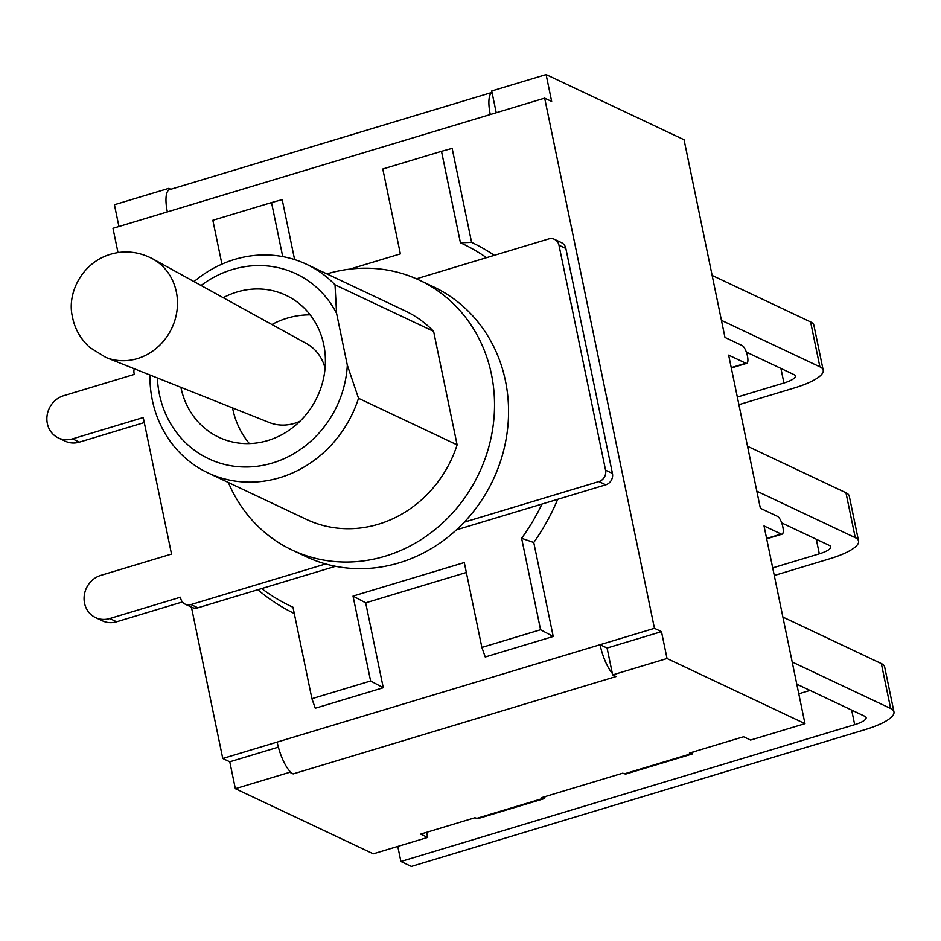 <?xml version="1.0" encoding="UTF-8"?>
<svg xmlns="http://www.w3.org/2000/svg" width="941" height="941" viewBox="0 0 941 941"><rect width="100%" height="100%" fill="white"/><g stroke="black" fill="none" stroke-linecap="round" stroke-linejoin="round"><path stroke-width="1.41" d="M456.444 529.842L541.981 504.058A200.551 183.213 115.3 0 1 521.632 538.287L540.569 629.741L481.874 647.432L464.289 562.553L353.028 596.1L370.613 680.978L311.918 698.681L292.98 607.227A200.551 183.213 115.3 0 1 261.669 588.572L335.525 566.306M349.864 269.126L400.372 253.894L382.799 169.015L441.494 151.313L460.431 242.766A200.551 183.213 115.3 0 1 486.544 257.669M221.923 264.139L212.842 220.265L271.537 202.562L282.723 256.599M545.239 796.545L544.31 798.591L541.51 797.674L622.707 773.184L625.718 774.043L692.164 754L689.377 753.082L743.566 736.744L750.589 740.061L804.967 723.653L667.04 658.512L612.65 674.909L607.086 648.031L600.076 644.714L654.454 628.317L544.663 98.146L551.673 101.452L546.109 74.574L491.72 90.971L496.236 112.744M693.094 751.965L692.164 754M612.344 673.415A28.418 8.916 -106.8 0 1 600.076 644.714L222.77 758.481L229.78 761.798L278.371 747.142M118.931 226.51L114.426 204.738L168.804 188.341L169.121 189.835A28.418 8.916 73.2 0 0 167.357 211.901L112.979 228.31L118.001 252.588M466.348 572.493L365.684 602.84L383.269 687.73L315.282 708.232L311.918 698.681M294.274 613.497A205.656 187.882 115.3 0 1 257.858 589.725M294.604 259.575L282.194 199.645L271.537 202.562M460.431 242.766L471.606 242.378L452.15 148.396L441.494 151.313M557.707 499.306A205.656 187.882 115.3 0 1 533.759 542.498L521.632 538.287M471.606 242.378A205.656 187.882 115.3 0 1 494.319 255.317M533.759 542.498L553.226 636.481L540.569 629.741M553.226 636.481L485.238 656.983L481.874 647.432M365.684 602.84L353.028 596.1M383.269 687.73L370.613 680.978M426.614 832.315L427.673 837.419L420.651 834.114L474.852 817.764L477.852 818.623L544.31 798.591M191.423 607.121L222.77 758.481M607.086 648.031L661.476 631.634L654.454 628.317M492.037 92.465A28.418 8.916 -106.8 0 0 490.273 114.543L544.663 98.146M169.121 189.835A28.418 8.916 -106.8 0 1 169.603 189.635L492.025 92.418M277.16 742.084A28.418 8.916 73.2 0 0 289.428 770.785L289.734 772.279L235.344 788.676L229.78 761.798M612.65 674.909L616.084 676.532L293.169 773.902A28.418 8.916 -106.8 0 1 289.428 770.785M293.169 773.902L289.734 772.279M661.476 631.634L667.04 658.512M792.204 662.005L890.645 708.502A47.109 12.186 -11.7 0 1 893.95 711.867L884.646 666.946A47.109 12.186 168.3 0 0 881.341 663.581L782.9 617.084M893.95 711.867A47.109 12.186 -11.7 0 1 865.144 729.604L411.358 866.426L400.901 861.486L397.784 846.43M810.013 690.412L798.791 693.799M400.901 861.486L854.687 724.664A18.691 4.834 168.3 0 0 866.12 717.63A18.691 4.834 168.3 0 0 864.814 716.289L796.792 684.166M756.823 491.178L855.263 537.676A47.109 12.186 -11.7 0 1 858.568 541.028L849.276 496.119A47.109 12.186 168.3 0 0 845.959 492.755L747.519 446.257M858.568 541.028A47.109 12.186 -11.7 0 1 829.762 558.766L774.29 575.492M772.714 567.882L819.317 553.837A18.691 4.834 168.3 0 0 830.75 546.792A18.691 4.834 168.3 0 0 829.433 545.462L781.712 522.925M721.453 320.352L819.893 366.837A47.109 12.186 -11.7 0 1 823.199 370.201L813.894 325.28A47.109 12.186 168.3 0 0 810.589 321.928L712.149 275.431M823.199 370.201A47.109 12.186 -11.7 0 1 794.392 387.939L738.908 404.665M737.332 397.055L783.935 382.999A18.691 4.834 168.3 0 0 795.368 375.965A18.691 4.834 168.3 0 0 794.051 374.636L746.342 352.087M427.673 837.419L373.283 853.816L235.344 788.676M804.967 723.653L764.021 525.948L781.218 534.065L766.621 538.464M546.109 74.574L684.048 139.727L724.982 337.431L742.178 345.547A9.351 2.929 -106.8 0 1 747.166 354.781A9.351 2.929 -106.8 0 1 746.707 363.344A9.351 2.929 -106.8 0 1 745.837 363.238L728.652 355.122L760.363 508.258L777.548 516.386A9.351 2.929 -106.8 0 1 782.536 525.619A9.351 2.929 -106.8 0 1 782.089 534.17A9.351 2.929 -106.8 0 1 781.218 534.065M170.791 189.282L168.804 188.341M541.981 504.058L605.769 484.815A9.351 8.54 -64.7 0 0 612.438 473.417L565.859 248.471A9.351 8.54 -64.7 0 0 561.354 242.578L554.472 239.332A9.351 8.54 115.3 0 1 558.978 245.225L605.569 470.171A9.351 8.54 115.3 0 1 598.899 481.569L464.242 522.173A149.196 136.292 -64.7 0 0 505.446 380.858A149.196 136.292 -64.7 0 0 433.542 286.852L419.521 280.218A149.196 136.292 -64.7 0 0 326.903 273.902M228.381 482.521A149.196 136.292 -64.7 0 0 292.086 550.026L306.107 556.66A149.196 136.292 -64.7 0 0 325.657 563.953L190.999 604.557A9.351 8.54 115.3 0 1 185.177 604.169L192.058 607.415A9.351 8.54 -64.7 0 0 197.881 607.804L261.669 588.572M185.177 604.169A9.351 8.54 115.3 0 1 180.672 598.276L180.449 597.217L109.756 618.543A22.807 20.831 115.3 0 1 95.547 617.59L102.416 620.837A22.807 20.831 -64.7 0 0 116.625 621.789L182.389 601.958M95.547 617.59A22.807 20.831 115.3 0 1 84.255 595.559A22.807 20.831 115.3 0 1 100.816 575.386L171.521 554.073L143.244 417.545L72.539 438.859A22.807 20.831 115.3 0 1 58.33 437.918L65.211 441.164A22.807 20.831 -64.7 0 0 79.42 442.117L144.279 422.556M416.428 278.807L548.65 238.943A9.351 8.54 115.3 0 1 554.472 239.332M58.33 437.918A22.807 20.831 115.3 0 1 47.05 415.887A22.807 20.831 115.3 0 1 63.612 395.714L134.304 374.4L134.093 373.33A9.351 8.54 115.3 0 1 134.257 368.754M325.657 563.953A149.196 136.292 -64.7 0 0 464.242 522.173M223.229 297.709A78.526 71.739 115.3 0 1 285.923 295.274A78.526 71.739 115.3 0 1 317.246 396.914A78.526 71.739 115.3 0 1 218.853 437.283A78.526 71.739 115.3 0 1 181.001 387.81A78.526 71.739 115.3 0 1 180.907 387.327M201.056 285.488A102.263 93.43 115.3 0 1 336.584 313.353L335.008 284.805A115.355 105.38 -64.7 0 0 306.46 264.245A115.355 105.38 -64.7 0 0 194.034 281.618M149.937 374.989A115.355 105.38 -64.7 0 0 207.937 472.864A115.355 105.38 -64.7 0 0 358.521 398.29L347.323 365.19A102.263 93.43 115.3 0 1 251.788 466.795A102.263 93.43 115.3 0 1 157.382 377.964M306.46 264.245L405.065 310.824A115.355 105.38 115.3 0 1 433.613 331.373L457.114 444.858L358.521 398.29M433.613 331.373L335.008 284.805M336.584 313.353L347.323 365.19M457.114 444.858A115.355 105.38 115.3 0 1 306.531 519.432L207.937 472.864M292.086 550.026A149.196 136.292 -64.7 0 0 440.082 525.313A149.196 136.292 -64.7 0 0 491.425 374.236A149.196 136.292 -64.7 0 0 419.521 280.218M105.91 357.451L89.689 347.417C80.303 338.678 74.527 328.362 72.375 316.47C66.905 293.851 81.502 262.904 110.403 254.305C124.647 250.094 138.692 251.588 152.524 258.751A54.672 49.944 -64.7 0 1 176.826 311.789A54.672 49.944 -64.7 0 1 137.351 358.603A54.672 49.944 -64.7 0 1 105.91 357.451L269.15 422.474A43.721 39.934 -64.7 0 0 294.31 423.391A43.721 39.934 -64.7 0 0 300.085 421.156M325.068 368.26A43.721 39.934 -64.7 0 0 306.437 343.536L152.524 258.751M690.882 753.8L624.224 773.902M543.028 798.38L476.358 818.482M490.273 114.543L167.357 211.901M881.341 663.581L890.645 708.502M851.676 710.09L854.687 724.664M845.959 492.755L855.263 537.676M816.294 539.252L819.317 553.837M810.589 321.928L819.893 366.837M780.912 368.425L783.935 382.999M745.837 363.238L731.239 367.637M197.881 607.804L190.999 604.557M558.978 245.225L565.859 248.471M612.438 473.417L605.569 470.171M598.899 481.569L605.769 484.815M116.625 621.789L109.756 618.543M79.42 442.117L72.539 438.859M731.31 367.99L746.707 363.344M766.692 538.817L782.089 534.17M310.165 314.847A78.526 78.526 0 0 0 271.937 324.539M232.568 407.9A78.526 78.526 0 0 0 249.365 443.576"/></g></svg>
